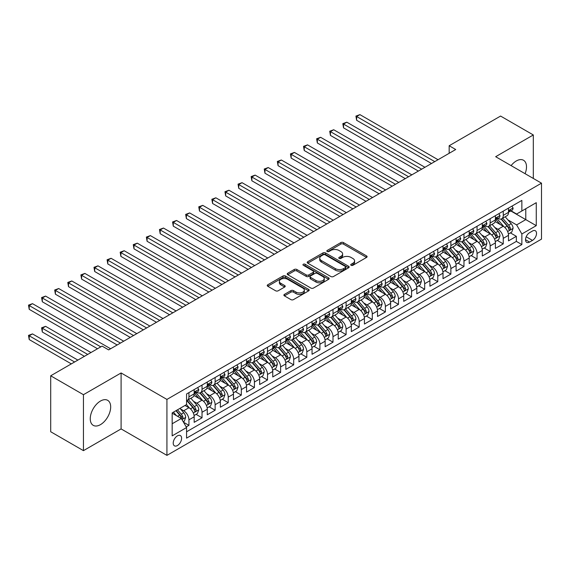 <?xml version="1.0" encoding="UTF-8"?>
<svg xmlns="http://www.w3.org/2000/svg" width="570" height="570" viewBox="0 0 570 570"><rect width="100%" height="100%" fill="white"/><g stroke="black" fill="none" stroke-linecap="round" stroke-linejoin="round"><path stroke-width="0.85" d="M351.113 265.307A1.275 0.734 0 0 0 352.908 265.307L366.567 257.419A1.817 1.047 0 0 0 367.101 256.678A1.817 1.047 0 0 0 366.567 255.937L343.432 242.578A1.817 1.047 0 0 0 340.86 242.578L327.201 250.458A1.275 0.734 0 0 0 326.824 250.978A1.275 0.734 0 0 0 327.201 251.498A1.275 0.734 0 0 0 328.997 251.498L330.764 250.479A5.821 3.356 0 0 1 338.993 250.479L340.924 251.591A5.821 3.356 0 0 1 342.627 253.971A5.821 3.356 0 0 1 340.924 256.343L339.157 257.362A1.275 0.734 0 0 0 338.78 257.882A1.275 0.734 0 0 0 339.157 258.402A1.275 0.734 0 0 0 340.953 258.402L342.72 257.384A5.821 3.356 0 0 1 350.949 257.384L352.88 258.495A5.821 3.356 0 0 1 354.583 260.868A5.821 3.356 0 0 1 352.88 263.247L351.113 264.266A1.275 0.734 0 0 0 350.735 264.786A1.275 0.734 0 0 0 351.113 265.307L351.113 264.266M100.47 424.636A14.45 8.343 120 0 0 109.903 411.911A14.45 8.343 120 0 0 107.687 400.332A14.45 8.343 120 0 0 100.47 401.045A14.45 8.343 120 0 0 91.029 413.777A14.45 8.343 120 0 0 93.245 425.355A14.45 8.343 120 0 0 100.47 424.636M525.084 173.693A14.45 8.343 120 0 0 523.509 160.263A14.45 8.343 120 0 0 516.292 160.975A14.45 8.343 120 0 0 511.098 165.614M177.412 445.548A5.928 3.42 120 0 0 181.281 440.325A5.928 3.42 120 0 0 180.376 435.573A5.928 3.42 120 0 0 177.412 435.865A5.928 3.42 120 0 0 173.537 441.087A5.928 3.42 120 0 0 174.448 445.84A5.928 3.42 120 0 0 177.412 445.548M284.423 294.384A1.817 1.047 0 0 0 283.889 295.125A1.817 1.047 0 0 0 284.423 295.866L290.914 299.613A1.817 1.047 0 0 0 293.486 299.613L308.655 290.857A1.817 1.047 0 0 0 309.189 290.116A1.817 1.047 0 0 0 308.655 289.368L285.513 276.008A1.817 1.047 0 0 0 282.948 276.008L267.772 284.772A1.817 1.047 0 0 0 267.245 285.513A1.817 1.047 0 0 0 267.772 286.254L275.616 290.778A1.817 1.047 0 0 0 278.189 290.778L284.679 287.031A1.817 1.047 0 0 0 285.214 286.29A1.817 1.047 0 0 0 284.679 285.549L280.789 283.304A4.866 2.807 0 0 1 279.364 281.316A4.866 2.807 0 0 1 282.371 278.723A4.866 2.807 0 0 1 287.672 279.336L302.905 288.128A4.866 2.807 0 0 1 304.33 290.116A4.866 2.807 0 0 1 301.323 292.709A4.866 2.807 0 0 1 296.022 292.096L293.486 290.636A1.817 1.047 0 0 0 290.914 290.636L284.423 294.384L284.423 295.866L290.914 292.146L290.914 290.636M121.097 372.958L83.441 394.697L50.701 375.794L50.701 431.747L83.441 450.649L121.097 428.911L166.932 455.373L166.932 399.42L121.097 372.958L121.097 428.911M533.313 178.439L533.313 134.962L495.665 156.7L541.5 183.169L166.932 399.42M533.313 134.962L500.574 116.059L449.167 145.742L449.167 153.302M50.701 375.794L102.101 346.111L108.649 349.894L455.715 149.518L449.167 145.742M330.892 276.528A1.817 1.047 0 0 0 333.464 276.528L348.633 267.772A1.817 1.047 0 0 0 349.168 267.031A1.817 1.047 0 0 0 348.633 266.29L325.498 252.93A1.817 1.047 0 0 0 322.926 252.93L307.757 261.687A1.817 1.047 0 0 0 307.223 262.428A1.817 1.047 0 0 0 307.757 263.169L330.892 276.528M303.831 265.577A1.275 0.734 0 0 1 305.121 265.762L305.121 264.245L328.648 277.832A1.817 1.047 0 0 1 329.175 278.573A1.817 1.047 0 0 1 328.648 279.314L313.479 288.071A1.817 1.047 0 0 1 310.906 288.071L287.764 274.712L287.764 273.23A1.817 1.047 0 0 0 287.23 273.971A1.817 1.047 0 0 0 287.764 274.712M287.764 273.23L294.255 269.482A1.817 1.047 0 0 1 296.828 269.482L306.211 274.897A1.817 1.047 0 0 0 308.783 274.897L313.087 272.41A1.817 1.047 0 0 0 313.621 271.669A1.817 1.047 0 0 0 313.087 270.928L303.318 265.285A1.275 0.734 0 0 1 302.948 264.765A1.275 0.734 0 0 1 303.732 264.088A1.275 0.734 0 0 1 305.121 264.245M186.219 426.93L188.934 425.355L183.497 422.22M180.405 408.868L183.697 410.763A7.41 4.275 60 0 1 188.934 419.841L194.171 416.812L194.171 422.334L202.029 417.796L196.073 414.354M193.508 401.301L196.792 403.204A7.41 4.275 60 0 1 202.029 412.274L207.273 409.253L207.273 414.775L215.132 410.236L209.169 406.795M206.604 393.742L209.888 395.644A7.41 4.275 60 0 1 215.132 404.714L220.369 401.693L220.369 407.208L228.228 402.676L222.264 399.235M219.699 386.182L222.984 388.077A7.41 4.275 60 0 1 228.228 397.155L233.465 394.126L233.465 399.648L241.324 395.11L235.36 391.668M232.795 378.623L236.087 380.518A7.41 4.275 60 0 1 241.324 389.595L246.561 386.567L246.561 392.089L254.419 387.55L248.463 384.109M245.891 371.056L249.183 372.958A7.41 4.275 60 0 1 254.419 382.028L259.656 379.007L259.656 384.529L267.515 379.991L261.559 376.549M258.987 363.496L262.278 365.399A7.41 4.275 60 0 1 267.515 374.469L272.752 371.448L272.752 376.962L280.611 372.431L274.655 368.99M272.082 355.937L275.374 357.832A7.41 4.275 60 0 1 280.611 366.909L285.848 363.881L285.848 369.403L293.707 364.864L287.75 361.43M285.185 348.377L288.47 350.272A7.41 4.275 60 0 1 293.707 359.349L298.951 356.321L298.951 361.843L306.81 357.305L300.846 353.863M298.281 340.81L301.566 342.713A7.41 4.275 60 0 1 306.81 351.783L312.046 348.762L312.046 354.284L319.905 349.745L313.942 346.304M311.377 333.251L314.661 335.153A7.41 4.275 60 0 1 319.905 344.223L325.142 341.202L325.142 346.717L333.001 342.185L327.038 338.744M324.472 325.691L327.764 327.586A7.41 4.275 60 0 1 333.001 336.663L338.238 333.635L338.238 339.157L346.097 334.618L340.14 331.184M337.568 318.131L340.86 320.027A7.41 4.275 60 0 1 346.097 329.104L351.334 326.076L351.334 331.597L359.193 327.059L353.236 323.618M350.664 310.572L353.956 312.467A7.41 4.275 60 0 1 359.193 321.537L364.43 318.516L364.43 324.038L372.288 319.499L366.332 316.058M363.76 303.005L367.051 304.907A7.41 4.275 60 0 1 372.288 313.977L377.525 310.956L377.525 316.471L385.384 311.94L379.428 308.498M376.863 295.445L380.147 297.341A7.41 4.275 60 0 1 385.384 306.418L390.628 303.39L390.628 308.911L398.48 304.373L392.523 300.939M389.958 287.886L393.243 289.781A7.41 4.275 60 0 1 398.48 298.858L403.724 295.83L403.724 301.352L411.583 296.813L405.619 293.372M403.054 280.326L406.339 282.221A7.41 4.275 60 0 1 411.583 291.291L416.82 288.27L416.82 293.792L424.678 289.254L418.715 285.812M416.15 272.759L419.442 274.662A7.41 4.275 60 0 1 424.678 283.732L429.915 280.711L429.915 286.226L437.774 281.694L431.818 278.253M429.246 265.2L432.537 267.102A7.41 4.275 60 0 1 437.774 276.172L443.011 273.151L443.011 278.666L450.87 274.127L444.914 270.693M442.341 257.64L445.633 259.535A7.41 4.275 60 0 1 450.87 268.613L456.107 265.584L456.107 271.106L463.966 266.568L458.009 263.126M455.437 250.08L458.729 251.976A7.41 4.275 60 0 1 463.966 261.053L469.203 258.025L469.203 263.547L477.061 259.008L471.105 255.567M468.54 242.514L471.825 244.416A7.41 4.275 60 0 1 477.061 253.486L482.305 250.465L482.305 255.987L490.157 251.448L484.201 248.007M481.636 234.954L484.92 236.856A7.41 4.275 60 0 1 490.157 245.927L495.401 242.906L495.401 248.42L503.26 243.889L503.26 238.367A7.41 4.275 -120 0 0 498.016 229.29L494.732 227.394M497.297 240.447L503.26 243.889M194.171 416.812A7.41 4.275 -120 0 0 188.934 407.742L185.008 405.47M207.273 409.253A7.41 4.275 -120 0 0 202.029 400.176L193.935 395.502M220.369 401.693A7.41 4.275 -120 0 0 215.132 392.616L207.031 387.942M233.465 394.126A7.41 4.275 -120 0 0 228.228 385.056L220.127 380.382M246.561 386.567A7.41 4.275 -120 0 0 241.324 377.497L233.223 372.816M259.656 379.007A7.41 4.275 -120 0 0 254.419 369.93L246.318 365.256M272.752 371.448A7.41 4.275 -120 0 0 267.515 362.37L259.414 357.696M285.848 363.881A7.41 4.275 -120 0 0 280.611 354.811L272.51 350.137M298.951 356.321A7.41 4.275 -120 0 0 293.707 347.251L285.613 342.57M312.046 348.762A7.41 4.275 -120 0 0 306.81 339.684L298.709 335.01M325.142 341.202A7.41 4.275 -120 0 0 319.905 332.125L311.804 327.451M338.238 333.635A7.41 4.275 -120 0 0 333.001 324.565L324.9 319.891M351.334 326.076A7.41 4.275 -120 0 0 346.097 317.006L337.996 312.324M364.43 318.516A7.41 4.275 -120 0 0 359.193 309.439L351.091 304.765M377.525 310.956A7.41 4.275 -120 0 0 372.288 301.879L364.187 297.205M390.628 303.39A7.41 4.275 -120 0 0 385.384 294.32L377.29 289.645M403.724 295.83A7.41 4.275 -120 0 0 398.48 286.76L390.386 282.079M416.82 288.27A7.41 4.275 -120 0 0 411.583 279.193L403.482 274.519M429.915 280.711A7.41 4.275 -120 0 0 424.678 271.634L416.577 266.959M443.011 273.151A7.41 4.275 -120 0 0 437.774 264.074L429.673 259.4M456.107 265.584A7.41 4.275 -120 0 0 450.87 256.514L442.769 251.833M469.203 258.025A7.41 4.275 -120 0 0 463.966 248.955L455.865 244.273M482.305 250.465A7.41 4.275 -120 0 0 477.061 241.388L468.968 236.714M495.401 242.906A7.41 4.275 -120 0 0 490.157 233.828L482.063 229.154M532.466 231.028L529.58 232.695A5.743 3.313 120 0 0 525.832 237.754A5.743 3.313 120 0 0 526.709 242.357A5.743 3.313 120 0 0 529.58 242.072L532.466 240.405A5.743 3.313 120 0 0 536.213 235.346A5.743 3.313 120 0 0 535.337 230.743A5.743 3.313 120 0 0 532.466 231.028M166.932 455.373L541.5 239.122L541.5 183.169M172.168 423.767L181.338 418.48L186.575 427.55L186.575 438.138L521.856 244.566L521.856 233.978L516.62 224.908L507.827 219.835M186.575 427.55L172.168 435.865L172.168 412.88L186.575 404.565L186.575 393.977L521.856 200.405L521.856 210.993L536.263 202.678L536.263 225.663L521.856 233.978M196.721 392.274L196.792 392.317A7.41 4.275 60 0 0 200.498 392.68L205.734 389.659A7.41 4.275 -120 0 0 207.273 386.268L207.273 382.028M209.824 384.714L209.888 384.75A7.41 4.275 60 0 0 213.593 385.12L218.83 382.092A7.41 4.275 -120 0 0 220.369 378.701L220.369 374.469M222.92 377.155L222.984 377.19A7.41 4.275 60 0 0 226.689 377.561L231.933 374.533A7.41 4.275 -120 0 0 233.465 371.141L233.465 366.909M236.016 369.588L236.087 369.631A7.41 4.275 60 0 0 239.785 369.994L245.029 366.973A7.41 4.275 -120 0 0 246.561 363.582L246.561 359.349M249.111 362.028L249.183 362.071A7.41 4.275 60 0 0 252.888 362.435L258.125 359.413A7.41 4.275 -120 0 0 259.656 356.022L259.656 351.783M262.207 354.469L262.278 354.504A7.41 4.275 60 0 0 265.983 354.875L271.22 351.847A7.41 4.275 -120 0 0 272.752 348.455L272.752 344.223M275.303 346.909L275.374 346.945A7.41 4.275 60 0 0 279.079 347.315L284.316 344.287A7.41 4.275 -120 0 0 285.848 340.896L285.848 336.663M288.399 339.342L288.47 339.385A7.41 4.275 60 0 0 292.175 339.748L297.412 336.728A7.41 4.275 -120 0 0 298.951 333.336L298.951 329.104M301.502 331.783L301.566 331.826A7.41 4.275 60 0 0 305.271 332.189L310.507 329.168A7.41 4.275 -120 0 0 312.046 325.776L312.046 321.537M314.597 324.223L314.661 324.259A7.41 4.275 60 0 0 318.366 324.629L323.61 321.601A7.41 4.275 -120 0 0 325.142 318.21L325.142 313.977M327.693 316.663L327.764 316.699A7.41 4.275 60 0 0 331.462 317.07L336.706 314.041A7.41 4.275 -120 0 0 338.238 310.65L338.238 306.418M340.789 309.097L340.86 309.139A7.41 4.275 60 0 0 344.565 309.503L349.802 306.482A7.41 4.275 -120 0 0 351.334 303.09L351.334 298.858M353.885 301.537L353.956 301.58A7.41 4.275 60 0 0 357.661 301.943L362.898 298.922A7.41 4.275 -120 0 0 364.43 295.531L364.43 291.291M366.98 293.978L367.051 294.02A7.41 4.275 60 0 0 370.757 294.384L375.993 291.363A7.41 4.275 -120 0 0 377.525 287.971L377.525 283.732M380.076 286.418L380.147 286.454A7.41 4.275 60 0 0 383.852 286.824L389.089 283.796A7.41 4.275 -120 0 0 390.628 280.404L390.628 276.172M393.179 278.851L393.243 278.894A7.41 4.275 60 0 0 396.948 279.264L402.185 276.236A7.41 4.275 -120 0 0 403.724 272.845L403.724 268.613M406.275 271.291L406.339 271.334A7.41 4.275 60 0 0 410.044 271.698L415.288 268.677A7.41 4.275 -120 0 0 416.82 265.285L416.82 261.046M419.37 263.732L419.442 263.775A7.41 4.275 60 0 0 423.139 264.138L428.384 261.117A7.41 4.275 -120 0 0 429.915 257.726L429.915 253.486M432.466 256.172L432.537 256.208A7.41 4.275 60 0 0 436.242 256.578L441.479 253.55A7.41 4.275 -120 0 0 443.011 250.159L443.011 245.927M445.562 248.613L445.633 248.648A7.41 4.275 60 0 0 449.338 249.019L454.575 245.991A7.41 4.275 -120 0 0 456.107 242.599L456.107 238.367M458.658 241.046L458.729 241.089A7.41 4.275 60 0 0 462.434 241.452L467.671 238.431A7.41 4.275 -120 0 0 469.203 235.04L469.203 230.8M471.753 233.486L471.825 233.529A7.41 4.275 60 0 0 475.53 233.892L480.767 230.871A7.41 4.275 -120 0 0 482.305 227.48L482.305 223.24M484.856 225.927L484.92 225.962A7.41 4.275 60 0 0 488.625 226.333L493.862 223.305A7.41 4.275 -120 0 0 495.401 219.913L495.401 215.681M186.575 431.782L516.356 241.388L516.356 236.322L508.497 240.861L508.497 235.339A7.41 4.275 -120 0 0 503.26 226.269L495.159 221.595M497.952 218.367L498.016 218.403A7.41 4.275 -120 0 0 501.721 218.773A7.41 4.275 -120 0 0 503.26 215.382L503.26 211.142M501.721 218.773L506.965 215.745A7.41 4.275 -120 0 0 508.497 212.354L508.497 208.121M188.934 392.616L188.934 396.848A7.41 4.275 60 0 1 187.402 400.24A7.41 4.275 60 0 1 186.575 400.539M187.402 400.24L192.639 397.219A7.41 4.275 -120 0 0 194.171 393.827L194.171 389.595M202.029 385.056L202.029 389.289A7.41 4.275 60 0 1 200.498 392.68M215.132 377.497L215.132 381.729A7.41 4.275 60 0 1 213.593 385.12M228.228 369.93L228.228 374.169A7.41 4.275 60 0 1 226.689 377.561M241.324 362.37L241.324 366.603A7.41 4.275 60 0 1 239.785 369.994M254.419 354.811L254.419 359.043A7.41 4.275 60 0 1 252.888 362.435M267.515 347.251L267.515 351.483A7.41 4.275 60 0 1 265.983 354.875M280.611 339.684L280.611 343.924A7.41 4.275 60 0 1 279.079 347.315M293.707 332.125L293.707 336.357A7.41 4.275 60 0 1 292.175 339.748M306.81 324.565L306.81 328.797A7.41 4.275 60 0 1 305.271 332.189M319.905 317.006L319.905 321.238A7.41 4.275 60 0 1 318.366 324.629M333.001 309.439L333.001 313.678A7.41 4.275 60 0 1 331.462 317.07M346.097 301.879L346.097 306.111A7.41 4.275 60 0 1 344.565 309.503M359.193 294.32L359.193 298.552A7.41 4.275 60 0 1 357.661 301.943M372.288 286.76L372.288 290.992A7.41 4.275 60 0 1 370.757 294.384M385.384 279.193L385.384 283.433A7.41 4.275 60 0 1 383.852 286.824M398.48 271.634L398.48 275.873A7.41 4.275 60 0 1 396.948 279.264M411.583 264.074L411.583 268.306A7.41 4.275 60 0 1 410.044 271.698M424.678 256.514L424.678 260.746A7.41 4.275 60 0 1 423.139 264.138M437.774 248.947L437.774 253.187A7.41 4.275 60 0 1 436.242 256.578M450.87 241.388L450.87 245.627A7.41 4.275 60 0 1 449.338 249.019M463.966 233.828L463.966 238.061A7.41 4.275 60 0 1 462.434 241.452M477.061 226.269L477.061 230.501A7.41 4.275 60 0 1 475.53 233.892M490.157 218.709L490.157 222.941A7.41 4.275 60 0 1 488.625 226.333M490.157 245.927L490.157 251.448M477.061 253.486L477.061 259.008M463.966 261.053L463.966 266.568M450.87 268.613L450.87 274.127M437.774 276.172L437.774 281.694M424.678 283.732L424.678 289.254M411.583 291.291L411.583 296.813M398.48 298.858L398.48 304.373M385.384 306.418L385.384 311.94M372.288 313.977L372.288 319.499M359.193 321.537L359.193 327.059M346.097 329.104L346.097 334.618M333.001 336.663L333.001 342.185M319.905 344.223L319.905 349.745M306.81 351.783L306.81 357.305M293.707 359.349L293.707 364.864M280.611 366.909L280.611 372.431M267.515 374.469L267.515 379.991M254.419 382.028L254.419 387.55M241.324 389.595L241.324 395.11M228.228 397.155L228.228 402.676M215.132 404.714L215.132 410.236M202.029 412.274L202.029 417.796M188.934 419.841L188.934 425.355M181.338 418.48L172.168 413.186M516.62 224.908L525.782 219.614L525.782 208.727L536.263 202.678M510.784 210.957L536.263 225.663M511.048 210.8L516.62 214.021L521.856 210.993M83.441 394.697L83.441 450.649M510.392 232.881L516.356 236.322M516.356 241.388L521.856 244.566M351.619 265.485L352.88 264.758A5.821 3.356 0 0 0 354.583 262.385L354.583 260.868M342.627 253.971L342.627 255.481A5.821 3.356 0 0 1 340.924 257.854L339.663 258.581M366.546 257.433L343.432 244.088A1.817 1.047 0 0 0 340.86 244.088L327.707 251.684M348.612 267.786L325.498 254.441A1.817 1.047 0 0 0 322.926 254.441L307.779 263.183M345.42 267.551A1.275 0.734 0 0 0 345.798 267.031A1.275 0.734 0 0 0 345.42 266.511L325.107 254.783A1.275 0.734 0 0 0 323.311 254.783L321.444 255.859A5.821 3.356 0 0 0 319.742 258.238A5.821 3.356 0 0 0 321.444 260.611L335.331 268.627A5.821 3.356 0 0 0 343.56 268.627L345.42 267.551L345.42 269.061A1.275 0.734 0 0 0 345.798 268.541L345.798 267.031M319.742 258.238L319.742 259.749A5.821 3.356 0 0 0 321.444 262.122L321.444 260.611M345.42 269.061L343.56 270.137A5.821 3.356 0 0 1 335.331 270.137L321.444 262.122M287.786 274.726L294.255 270.992L294.255 269.482M313.621 271.669L313.621 273.18A1.817 1.047 0 0 1 313.087 273.921L308.783 276.407A1.817 1.047 0 0 1 306.211 276.407L296.828 270.992A1.817 1.047 0 0 0 294.255 270.992M305.121 265.762L328.619 279.329M315.951 280.518A4.866 2.807 0 0 0 321.252 281.131A4.866 2.807 0 0 0 324.252 278.538A4.866 2.807 0 0 0 322.827 276.55L317.462 273.45A1.817 1.047 0 0 0 314.889 273.45L310.586 275.937A1.817 1.047 0 0 0 310.052 276.678A1.817 1.047 0 0 0 310.586 277.419L315.951 280.518L315.951 282.036A4.866 2.807 0 0 0 321.252 282.642A4.866 2.807 0 0 0 324.252 280.048L324.252 278.538M310.052 276.678L310.052 278.189A1.817 1.047 0 0 0 310.586 278.937L310.586 277.419M315.951 282.036L310.586 278.937M304.33 290.116L304.33 291.626A4.866 2.807 0 0 1 301.323 294.22A4.866 2.807 0 0 1 296.022 293.614L293.486 292.146A1.817 1.047 0 0 0 290.914 292.146M279.364 281.316L279.364 282.834A4.866 2.807 0 0 0 280.789 284.815L280.789 283.304M284.658 287.045L280.789 284.815M308.634 290.871L285.513 277.526A1.817 1.047 0 0 0 282.948 277.526L267.8 286.268M508.383 234.042L511.767 232.09L513.078 228.306A4.909 2.836 -120 0 0 511.169 223.696L505.184 216.771M503.987 226.746L497.147 218.83M500.097 224.438L496.121 219.842A11.763 6.79 -120 0 0 495.757 219.436M356.642 150.544L405.291 178.631L330.443 135.418L330.443 131.634L333.721 129.746L411.839 174.847M501.059 219.037L507.108 226.041A4.909 2.836 60 0 1 508.86 229.425C509.594 230.415 510.122 230.109 510.428 228.52A4.909 2.836 -120 0 0 508.682 225.136L502.697 218.21M501.415 218.923L507.913 226.454A2.501 1.446 60 0 1 508.547 227.43L510.428 228.52M508.86 229.425L509.217 230.009M511.967 206.119L513.078 208.043A4.909 2.836 60 0 1 512.067 210.216L509.573 211.655A4.909 2.836 -120 0 0 510.428 210.522L510.328 210.088M434.76 161.616L356.642 116.515L359.912 114.627L438.038 159.728M508.661 211.883L508.682 211.883A4.909 2.836 -120 0 0 509.573 211.655M509.794 210.159L510.428 210.522C510.122 209.781 509.594 210.088 508.86 211.427A4.909 2.836 60 0 1 508.497 212.126M431.49 163.505L356.642 120.291L356.642 116.515L355.922 116.095L359.912 114.627M356.642 120.291L355.922 116.095M495.287 241.602L498.672 239.649L499.983 235.873A4.909 2.836 -120 0 0 498.073 231.263L492.088 224.331M490.891 234.306L484.051 226.39M486.994 232.004L483.025 227.409A11.763 6.79 -120 0 0 482.662 226.995M343.539 158.104L392.196 186.191L317.347 142.977L317.347 139.201L320.625 137.306L398.743 182.414M487.956 226.596L494.012 233.607A4.909 2.836 60 0 1 495.765 236.985C496.499 237.975 497.026 237.669 497.332 236.08A4.909 2.836 -120 0 0 495.587 232.695L489.601 225.77M488.312 226.482L494.817 234.013A2.501 1.446 60 0 1 495.451 234.99L497.332 236.08M495.765 236.985L496.121 237.569M482.192 249.168L485.576 247.209L486.887 243.433A4.909 2.836 -120 0 0 484.977 238.823L478.992 231.897M477.788 241.872L470.955 233.949M473.898 239.564L469.929 234.968A11.763 6.79 -120 0 0 469.566 234.555M330.443 165.663L379.1 193.75L304.252 150.537L304.252 146.761L307.529 144.873L385.648 189.974M474.86 234.156L480.916 241.167A4.909 2.836 60 0 1 482.662 244.551C483.403 245.535 483.923 245.235 484.236 243.639A4.909 2.836 -120 0 0 482.484 240.262L476.506 233.33M475.216 234.042L481.721 241.573A2.501 1.446 60 0 1 482.348 242.549L484.236 243.639M482.662 244.551L483.025 245.129M469.096 256.728L472.48 254.776L473.791 250.992A4.909 2.836 -120 0 0 471.875 246.383L465.897 239.457M464.693 249.432L457.853 241.509M460.802 247.123L456.834 242.528A11.763 6.79 -120 0 0 456.47 242.122M317.347 173.223L366.004 201.317L291.156 158.104L291.156 154.32L294.426 152.432L372.552 197.534M461.764 241.723L467.82 248.727A4.909 2.836 60 0 1 469.566 252.111C470.307 253.094 470.827 252.795 471.141 251.199A4.909 2.836 -120 0 0 469.388 247.822L463.403 240.889M462.12 241.609L468.626 249.133A2.501 1.446 60 0 1 469.253 250.116L471.141 251.199M469.566 252.111L469.922 252.688M456 264.288L459.384 262.335L460.695 258.552A4.909 2.836 -120 0 0 458.779 253.942L452.794 247.017M451.597 256.992L444.757 249.076M447.707 254.683L443.738 250.088A11.763 6.79 -120 0 0 443.375 249.681M304.252 180.783L352.908 208.877L278.06 165.663L278.06 161.88L281.331 159.992L359.456 205.093M448.668 249.282L454.725 256.286A4.909 2.836 60 0 1 456.47 259.671C457.211 260.661 457.731 260.355 458.045 258.766A4.909 2.836 -120 0 0 456.292 255.381L450.307 248.456M449.025 249.168L455.53 256.7A2.501 1.446 60 0 1 456.157 257.676L458.045 258.766M456.47 259.671L456.827 260.255M498.871 213.679L499.983 215.603A4.909 2.836 60 0 1 498.964 217.776L496.477 219.215A4.909 2.836 -120 0 0 497.332 218.082L497.232 217.647M421.665 169.176L343.539 124.075L346.817 122.187L424.942 167.288M495.565 219.443L495.587 219.443A4.909 2.836 -120 0 0 496.477 219.215M496.698 217.719L497.332 218.082C497.026 217.341 496.499 217.647 495.765 218.987A4.909 2.836 60 0 1 495.401 219.692M418.387 171.071L343.539 127.858L343.539 124.075L342.819 123.662L346.817 122.187M343.539 127.858L342.819 123.662M485.775 221.238L486.887 223.169A4.909 2.836 60 0 1 485.868 225.335L483.381 226.774A4.909 2.836 -120 0 0 484.236 225.642L484.13 225.207M408.569 176.743L329.724 131.221L333.721 129.746M482.469 227.003L482.484 227.003A4.909 2.836 -120 0 0 483.381 226.774M483.602 225.278L484.236 225.642C483.93 224.908 483.403 225.207 482.662 226.554A4.909 2.836 60 0 1 482.305 227.252M330.443 135.418L329.724 131.221M472.68 228.798L473.791 230.729A4.909 2.836 60 0 1 472.772 232.902L470.286 234.334A4.909 2.836 -120 0 0 471.141 233.208L471.034 232.774M395.473 184.302L316.628 138.781L320.625 137.306M469.367 234.569L469.388 234.569A4.909 2.836 -120 0 0 470.286 234.334M470.507 232.838L471.141 233.208C470.834 232.467 470.307 232.767 469.566 234.113A4.909 2.836 60 0 1 469.203 234.811M317.347 142.977L316.628 138.781M459.577 236.365L460.695 238.288A4.909 2.836 60 0 1 459.676 240.462L457.19 241.901A4.909 2.836 -120 0 0 458.045 240.768L457.938 240.333M382.377 191.862L303.532 146.34L307.529 144.873M456.271 242.129L456.292 242.129A4.909 2.836 -120 0 0 457.19 241.901M457.411 240.405L458.045 240.768C457.731 240.027 457.211 240.333 456.47 241.673A4.909 2.836 60 0 1 456.107 242.371M304.252 150.537L303.532 146.34M442.904 271.847L446.289 269.895L447.593 266.119A4.909 2.836 -120 0 0 445.683 261.509L439.698 254.576M438.501 264.551L431.661 256.635M434.611 262.25L430.642 257.654A11.763 6.79 -120 0 0 430.279 257.241M291.156 188.349L339.813 216.436L264.964 173.223L264.964 169.447L268.235 167.552L346.361 212.66M435.573 256.842L441.622 263.853A4.909 2.836 60 0 1 443.375 267.23C444.116 268.221 444.636 267.914 444.949 266.325A4.909 2.836 -120 0 0 443.196 262.941L437.211 256.016M435.929 256.728L442.434 264.259A2.501 1.446 60 0 1 443.061 265.235L444.949 266.325M443.375 267.23L443.731 267.815M446.481 243.924L447.593 245.848A4.909 2.836 60 0 1 446.581 248.021L444.094 249.461A4.909 2.836 -120 0 0 444.949 248.328L444.842 247.893M369.274 199.422L290.436 153.907L294.426 152.432M443.175 249.689L443.196 249.689A4.909 2.836 -120 0 0 444.094 249.461M444.315 247.964L444.949 248.328C444.636 247.587 444.116 247.893 443.375 249.233A4.909 2.836 60 0 1 443.011 249.931M291.156 158.104L290.436 153.907M429.809 279.414L433.193 277.455L434.497 273.678A4.909 2.836 -120 0 0 432.587 269.068L426.602 262.143M425.405 272.111L418.565 264.195M421.515 269.81L417.546 265.214A11.763 6.79 -120 0 0 417.176 264.801M278.06 195.909L326.71 223.996L251.869 180.783L251.869 177.006L255.139 175.111L333.265 220.219M422.477 264.402L428.526 271.413A4.909 2.836 60 0 1 430.279 274.79C431.013 275.78 431.54 275.481 431.846 273.885A4.909 2.836 -120 0 0 430.101 270.508L424.116 263.575M422.833 264.288L429.331 271.819A2.501 1.446 60 0 1 429.965 272.795L431.846 273.885M430.279 274.79L430.635 275.374M433.385 251.484L434.497 253.415A4.909 2.836 60 0 1 433.485 255.581L430.991 257.02A4.909 2.836 -120 0 0 431.846 255.887L431.747 255.453M356.179 206.988L277.341 161.467L281.331 159.992M430.079 257.248L430.101 257.248A4.909 2.836 -120 0 0 430.991 257.02M431.212 255.524L431.846 255.887C431.54 255.153 431.02 255.453 430.279 256.799A4.909 2.836 60 0 1 429.915 257.498M278.06 165.663L277.341 161.467M416.706 286.974L420.09 285.021L421.401 281.238A4.909 2.836 -120 0 0 419.492 276.628L413.507 269.703M412.309 279.678L405.47 271.755M408.419 277.369L404.444 272.774A11.763 6.79 -120 0 0 404.08 272.367M264.964 203.469L313.614 231.562L238.766 188.349L238.766 184.566L242.043 182.678L320.162 227.779M409.381 271.968L415.43 278.972A4.909 2.836 60 0 1 417.183 282.357C417.917 283.34 418.444 283.041 418.751 281.445A4.909 2.836 -120 0 0 417.005 278.067L411.02 271.135M409.737 271.854L416.235 279.378A2.501 1.446 60 0 1 416.87 280.362L418.751 281.445M417.183 282.357L417.539 282.934M420.29 259.044L421.401 260.974A4.909 2.836 60 0 1 420.389 263.148L417.896 264.58A4.909 2.836 -120 0 0 418.751 263.454L418.651 263.012M343.083 214.548L264.245 169.026L268.235 167.552M416.983 264.815L417.005 264.815A4.909 2.836 -120 0 0 417.896 264.58M418.116 263.084L418.751 263.454C418.444 262.713 417.917 263.012 417.183 264.359A4.909 2.836 60 0 1 416.82 265.057M264.964 173.223L264.245 169.026M403.61 294.533L406.994 292.581L408.305 288.798A4.909 2.836 -120 0 0 406.396 284.188L400.411 277.262M399.214 287.237L392.374 279.321M395.316 284.929L391.348 280.333A11.763 6.79 -120 0 0 390.984 279.927M251.869 211.028L300.518 239.122L225.67 195.909L225.67 192.126L228.948 190.238L307.066 235.339M396.278 279.528L402.334 286.532A4.909 2.836 60 0 1 404.087 289.916C404.821 290.899 405.348 290.6 405.655 289.011A4.909 2.836 -120 0 0 403.909 285.627L397.924 278.702M396.635 279.414L403.14 286.945A2.501 1.446 60 0 1 403.774 287.921L405.655 289.011M404.087 289.916L404.444 290.501M407.194 266.603L408.305 268.534A4.909 2.836 60 0 1 407.286 270.707L404.8 272.139A4.909 2.836 -120 0 0 405.655 271.014L405.555 270.579M329.987 222.108L251.142 176.586L255.139 175.111M403.888 272.375L403.909 272.375A4.909 2.836 -120 0 0 404.8 272.139M405.021 270.643L405.655 271.014C405.348 270.273 404.821 270.572 404.087 271.918A4.909 2.836 60 0 1 403.724 272.617M251.869 180.783L251.142 176.586M390.514 302.093L393.899 300.141L395.209 296.357A4.909 2.836 -120 0 0 393.3 291.755L387.315 284.822M386.118 294.797L379.278 286.881M382.221 292.495L378.252 287.9A11.763 6.79 -120 0 0 377.889 287.487M238.766 218.595L287.423 246.682L212.574 203.469L212.574 199.692L215.852 197.797L293.97 242.898M383.183 287.088L389.239 294.099A4.909 2.836 60 0 1 390.984 297.476C391.725 298.466 392.245 298.16 392.559 296.571A4.909 2.836 -120 0 0 390.806 293.187L384.828 286.261M383.539 286.974L390.044 294.505A2.501 1.446 60 0 1 390.671 295.481L392.559 296.571M390.984 297.476L391.348 298.06M394.098 274.17L395.209 276.094A4.909 2.836 60 0 1 394.191 278.267L391.704 279.706A4.909 2.836 -120 0 0 392.559 278.573L392.452 278.139M316.892 229.667L238.046 184.153L242.043 182.678M390.792 279.934L390.806 279.934A4.909 2.836 -120 0 0 391.704 279.706M391.925 278.21L392.559 278.573C392.253 277.832 391.725 278.139 390.984 279.478A4.909 2.836 60 0 1 390.628 280.176M238.766 188.349L238.046 184.153M377.418 309.66L380.803 307.7L382.114 303.924A4.909 2.836 -120 0 0 380.197 299.314L374.219 292.389M373.015 302.357L366.175 294.441M369.125 300.055L365.156 295.459A11.763 6.79 -120 0 0 364.793 295.046M225.67 226.155L274.327 254.241L199.479 211.028L199.479 207.252L202.749 205.357L280.875 250.465M370.087 294.647L376.143 301.658A4.909 2.836 60 0 1 377.889 305.036C378.63 306.026 379.15 305.727 379.463 304.131A4.909 2.836 -120 0 0 377.711 300.753L371.726 293.821M370.443 294.533L376.948 302.064A2.501 1.446 60 0 1 377.575 303.041L379.463 304.131M377.889 305.036L378.245 305.62M381.002 281.73L382.114 283.661A4.909 2.836 60 0 1 381.095 285.827L378.608 287.266A4.909 2.836 -120 0 0 379.463 286.133L379.356 285.698M303.796 237.234L224.951 191.712L228.948 190.238M377.689 287.494L377.711 287.494A4.909 2.836 -120 0 0 378.608 287.266M378.829 285.769L379.463 286.133C379.157 285.399 378.63 285.698 377.889 287.045A4.909 2.836 60 0 1 377.525 287.743M225.67 195.909L224.951 191.712M364.323 317.219L367.707 315.267L369.018 311.484A4.909 2.836 -120 0 0 367.101 306.874L361.116 299.948M359.919 309.923L353.079 302M356.029 307.615L352.06 303.019A11.763 6.79 -120 0 0 351.697 302.613M212.574 233.714L261.231 261.808L186.383 218.595L186.383 214.812L189.653 212.923L267.779 258.025M356.991 302.214L363.047 309.218A4.909 2.836 60 0 1 364.793 312.602C365.534 313.586 366.054 313.286 366.368 311.69A4.909 2.836 -120 0 0 364.615 308.313L358.63 301.38M357.347 302.1L363.852 309.624A2.501 1.446 60 0 1 364.479 310.607L366.368 311.69M364.793 312.602L365.149 313.179M367.899 289.289L369.018 291.22A4.909 2.836 60 0 1 367.999 293.393L365.512 294.825A4.909 2.836 -120 0 0 366.368 293.7L366.261 293.258M290.7 244.794L211.855 199.272L215.852 197.797M364.593 295.053L364.615 295.053A4.909 2.836 -120 0 0 365.512 294.825M365.733 293.329L366.368 293.7C366.054 292.959 365.534 293.258 364.793 294.605A4.909 2.836 60 0 1 364.43 295.303M212.574 203.469L211.855 199.272M351.227 324.779L354.611 322.827L355.915 319.043A4.909 2.836 -120 0 0 354.006 314.433L348.021 307.508M346.824 317.483L339.984 309.567M342.933 315.174L338.965 310.579A11.763 6.79 -120 0 0 338.601 310.173M199.479 241.274L248.135 269.368L173.287 226.155L173.287 222.371L176.558 220.483L254.683 265.584M343.895 309.774L349.944 316.778A4.909 2.836 60 0 1 351.697 320.162C352.438 321.145 352.958 320.846 353.272 319.257A4.909 2.836 -120 0 0 351.519 315.873L345.534 308.947M344.252 309.66L350.757 317.191A2.501 1.446 60 0 1 351.384 318.167L353.272 319.257M351.697 320.162L352.053 320.746M354.804 296.849L355.915 298.78A4.909 2.836 60 0 1 354.903 300.953L352.417 302.385A4.909 2.836 -120 0 0 353.272 301.259L353.165 300.825M277.597 252.353L198.759 206.832L202.749 205.357M351.498 302.62L351.519 302.62A4.909 2.836 -120 0 0 352.417 302.385M352.638 300.889L353.272 301.259C352.958 300.518 352.438 300.817 351.697 302.164A4.909 2.836 60 0 1 351.334 302.862M199.479 211.028L198.759 206.832M341.708 304.416L342.819 306.339A4.909 2.836 60 0 1 341.808 308.512L339.314 309.952A4.909 2.836 -120 0 0 340.169 308.819L340.069 308.384M264.501 259.913L185.663 214.398L189.653 212.923M338.402 310.18L338.423 310.18A4.909 2.836 -120 0 0 339.314 309.952M339.535 308.456L340.169 308.819C339.863 308.078 339.342 308.384 338.601 309.724A4.909 2.836 60 0 1 338.238 310.422M186.383 218.595L185.663 214.398M328.612 311.975L329.724 313.906A4.909 2.836 60 0 1 328.712 316.072L326.218 317.511A4.909 2.836 -120 0 0 327.073 316.379L326.973 315.944M251.406 267.48L172.567 221.958L176.558 220.483M325.306 317.739L325.328 317.739A4.909 2.836 -120 0 0 326.218 317.511M326.439 316.015L327.073 316.379C326.767 315.637 326.24 315.944 325.506 317.291A4.909 2.836 60 0 1 325.142 317.989M173.287 226.155L172.567 221.958M338.131 332.339L341.516 330.386L342.819 326.603A4.909 2.836 -120 0 0 340.91 322L334.925 315.067M333.728 325.043L326.888 317.127M329.838 322.741L325.869 318.145A11.763 6.79 -120 0 0 325.498 317.732M186.383 248.841L235.032 276.927L160.191 233.714L160.191 229.931L163.462 228.043L241.587 273.144M330.799 317.333L336.849 324.344A4.909 2.836 60 0 1 338.601 327.721C339.335 328.712 339.863 328.406 340.169 326.817A4.909 2.836 -120 0 0 338.423 323.432L332.438 316.507M331.156 317.219L337.654 324.75A2.501 1.446 60 0 1 338.288 325.727L340.169 326.817M338.601 327.721L338.958 328.306M325.028 339.905L328.413 337.946L329.724 334.17A4.909 2.836 -120 0 0 327.814 329.56L321.829 322.634M320.632 332.602L313.792 324.686M316.742 330.301L312.766 325.705A11.763 6.79 -120 0 0 312.403 325.292M173.287 256.4L221.937 284.487L147.089 241.274L147.089 237.498L150.366 235.602L228.485 280.711M317.704 324.893L323.753 331.904A4.909 2.836 60 0 1 325.506 335.281C326.24 336.272 326.767 335.965 327.073 334.376A4.909 2.836 -120 0 0 325.328 330.999L319.343 324.066M318.06 324.779L324.558 332.31A2.501 1.446 60 0 1 325.192 333.286L327.073 334.376M325.506 335.281L325.862 335.865M311.933 347.465L315.317 345.513L316.628 341.729A4.909 2.836 -120 0 0 314.718 337.119L308.733 330.194M307.536 340.169L300.696 332.246M303.639 337.86L299.67 333.265A11.763 6.79 -120 0 0 299.307 332.859M160.184 263.96L208.841 292.054L133.993 248.841L133.993 245.057L137.27 243.169L215.389 288.27M304.601 332.46L310.657 339.464A4.909 2.836 60 0 1 312.41 342.848C313.144 343.831 313.671 343.532 313.977 341.936A4.909 2.836 -120 0 0 312.232 338.559L306.247 331.626M304.957 332.346L311.462 339.87A2.501 1.446 60 0 1 312.096 340.853L313.977 341.936M312.41 342.848L312.766 343.425M315.516 319.535L316.628 321.466A4.909 2.836 60 0 1 315.609 323.639L313.122 325.071A4.909 2.836 -120 0 0 313.977 323.945L313.878 323.504M238.31 275.039L159.465 229.518L163.462 228.043M312.21 325.299L312.232 325.299A4.909 2.836 -120 0 0 313.122 325.071M313.343 323.575L313.977 323.945C313.671 323.204 313.144 323.504 312.41 324.85A4.909 2.836 60 0 1 312.046 325.548M160.191 233.714L159.465 229.518M298.837 355.024L302.221 353.072L303.532 349.289A4.909 2.836 -120 0 0 301.623 344.679L295.638 337.754M294.441 347.729L287.601 339.813M290.543 345.42L286.575 340.824A11.763 6.79 -120 0 0 286.211 340.418M147.089 271.519L195.745 299.613L120.897 256.4L120.897 252.617L124.175 250.729L202.293 295.83M291.505 340.019L297.561 347.023A4.909 2.836 60 0 1 299.307 350.408C300.048 351.391 300.568 351.091 300.882 349.503A4.909 2.836 -120 0 0 299.129 346.118L293.151 339.193M291.861 339.905L298.367 347.436A2.501 1.446 60 0 1 299.001 348.413L300.882 349.503M299.307 350.408L299.67 350.992M302.421 327.094L303.532 329.025A4.909 2.836 60 0 1 302.513 331.198L300.027 332.631A4.909 2.836 -120 0 0 300.882 331.505L300.775 331.07M225.214 282.599L146.369 237.077L150.366 235.602M299.115 332.866L299.129 332.866A4.909 2.836 -120 0 0 300.027 332.631M300.248 331.134L300.882 331.505C300.575 330.764 300.048 331.063 299.307 332.41A4.909 2.836 60 0 1 298.951 333.108M147.089 241.274L146.369 237.077M285.741 362.584L289.125 360.632L290.436 356.849A4.909 2.836 -120 0 0 288.52 352.246L282.542 345.313M281.338 355.288L274.505 347.372M277.447 352.987L273.479 348.391A11.763 6.79 -120 0 0 273.115 347.978M133.993 279.086L182.649 307.173L107.801 263.96L107.801 260.177L111.072 258.288L189.197 303.39M278.409 347.579L284.466 354.59A4.909 2.836 60 0 1 286.211 357.967C286.952 358.958 287.472 358.651 287.786 357.062A4.909 2.836 -120 0 0 286.033 353.678L280.048 346.752M278.766 347.465L285.271 354.996A2.501 1.446 60 0 1 285.898 355.972L287.786 357.062M286.211 357.967L286.567 358.551M289.325 334.661L290.436 336.585A4.909 2.836 60 0 1 289.418 338.758L286.931 340.197A4.909 2.836 -120 0 0 287.786 339.065L287.679 338.63M212.118 290.159L133.273 244.644L137.27 243.169M286.012 340.425L286.033 340.425A4.909 2.836 -120 0 0 286.931 340.197M287.152 338.701L287.786 339.065C287.48 338.323 286.952 338.63 286.211 339.969A4.909 2.836 60 0 1 285.848 340.668M133.993 248.841L133.273 244.644M272.645 370.151L276.03 368.192L277.341 364.415A4.909 2.836 -120 0 0 275.424 359.805L269.446 352.873M268.242 362.848L261.402 354.932M264.352 360.546L260.383 355.951A11.763 6.79 -120 0 0 260.02 355.538M120.897 286.646L169.554 314.733L94.706 271.519L94.706 267.743L97.976 265.848L176.102 310.956M265.314 355.139L271.37 362.149A4.909 2.836 60 0 1 273.115 365.527C273.857 366.517 274.377 366.211 274.69 364.622A4.909 2.836 -120 0 0 272.937 361.238L266.952 354.312M265.67 355.024L272.175 362.556A2.501 1.446 60 0 1 272.802 363.532L274.69 364.622M273.115 365.527L273.472 366.111M276.222 342.221L277.341 344.145A4.909 2.836 60 0 1 276.322 346.318L273.835 347.757A4.909 2.836 -120 0 0 274.69 346.624L274.583 346.19M199.023 297.718L120.177 252.204L124.175 250.729M272.916 347.985L272.937 347.985A4.909 2.836 -120 0 0 273.835 347.757M274.056 346.261L274.69 346.624C274.377 345.883 273.857 346.19 273.115 347.536A4.909 2.836 60 0 1 272.752 348.234M120.897 256.4L120.177 252.204M259.549 377.711L262.934 375.758L264.238 371.975A4.909 2.836 -120 0 0 262.328 367.365L256.343 360.44M255.146 370.415L248.306 362.492M251.256 368.106L247.287 363.51A11.763 6.79 -120 0 0 246.924 363.104M107.801 294.206L156.458 322.299L81.61 279.086L81.61 275.303L84.88 273.415L163.006 318.516M252.218 362.705L258.267 369.709A4.909 2.836 60 0 1 260.02 373.094C260.761 374.077 261.281 373.778 261.594 372.182A4.909 2.836 -120 0 0 259.842 368.804L253.857 361.872M252.574 362.584L259.079 370.115A2.501 1.446 60 0 1 259.706 371.099L261.594 372.182M260.02 373.094L260.376 373.671M263.126 349.781L264.238 351.711A4.909 2.836 60 0 1 263.226 353.885L260.739 355.317A4.909 2.836 -120 0 0 261.594 354.184L261.488 353.749M185.92 305.285L107.082 259.763L111.072 258.288M259.82 355.545L259.842 355.545A4.909 2.836 -120 0 0 260.739 355.317M260.96 353.82L261.594 354.184C261.281 353.45 260.761 353.749 260.02 355.096A4.909 2.836 60 0 1 259.656 355.794M107.801 263.96L107.082 259.763M246.454 385.27L249.838 383.318L251.142 379.534A4.909 2.836 -120 0 0 249.233 374.925L243.248 367.999M242.051 377.974L235.211 370.058M238.16 375.666L234.192 371.07A11.763 6.79 -120 0 0 233.821 370.664M94.706 301.765L143.355 329.859L68.514 286.646L68.514 282.863L71.784 280.974L149.91 326.076M239.122 370.265L245.171 377.269A4.909 2.836 60 0 1 246.924 380.653C247.658 381.636 248.185 381.337 248.492 379.748A4.909 2.836 -120 0 0 246.746 376.364L240.761 369.438M239.478 370.151L245.984 377.682A2.501 1.446 60 0 1 246.611 378.658L248.492 379.748M246.924 380.653L247.28 381.237M250.031 357.34L251.142 359.271A4.909 2.836 60 0 1 250.13 361.444L247.637 362.876A4.909 2.836 -120 0 0 248.492 361.751L248.392 361.316M172.824 312.844L93.986 267.323L97.976 265.848M246.724 363.111L246.746 363.111A4.909 2.836 -120 0 0 247.637 362.876M247.857 361.38L248.492 361.751C248.185 361.01 247.665 361.309 246.924 362.655A4.909 2.836 60 0 1 246.561 363.354M94.706 271.519L93.986 267.323M233.351 392.83L236.735 390.878L238.046 387.094A4.909 2.836 -120 0 0 236.137 382.491L230.152 375.559M228.955 385.534L222.115 377.618M225.065 383.225L221.089 378.63A11.763 6.79 -120 0 0 220.725 378.224M81.61 309.332L130.259 337.419L55.411 294.206L55.411 290.422L58.689 288.534L136.807 333.635M226.026 377.825L232.076 384.836A4.909 2.836 60 0 1 233.828 388.213C234.562 389.203 235.089 388.897 235.396 387.308A4.909 2.836 -120 0 0 233.65 383.924L227.665 376.998M226.383 377.711L232.881 385.242A2.501 1.446 60 0 1 233.515 386.218L235.396 387.308M233.828 388.213L234.185 388.797M236.935 364.907L238.046 366.831A4.909 2.836 60 0 1 237.035 369.004L234.541 370.443A4.909 2.836 -120 0 0 235.396 369.31L235.296 368.876M159.728 320.404L80.89 274.89L84.88 273.415M233.629 370.671L233.65 370.671A4.909 2.836 -120 0 0 234.541 370.443M234.762 368.947L235.396 369.31C235.089 368.569 234.562 368.876 233.828 370.215A4.909 2.836 60 0 1 233.465 370.913M81.61 279.086L80.89 274.89M220.255 400.397L223.639 398.437L224.951 394.661A4.909 2.836 -120 0 0 223.041 390.051L217.056 383.118M215.859 393.093L209.019 385.178M211.962 390.792L207.993 386.196A11.763 6.79 -120 0 0 207.63 385.783M68.514 316.892L117.163 344.978L42.315 301.765L42.315 297.989L45.593 296.094L123.711 341.202M212.923 385.384L218.98 392.395A4.909 2.836 60 0 1 220.733 395.772C221.466 396.763 221.994 396.456 222.3 394.868A4.909 2.836 -120 0 0 220.554 391.483L214.569 384.558M213.28 385.27L219.785 392.801A2.501 1.446 60 0 1 220.419 393.777L222.3 394.868M220.733 395.772L221.089 396.357M223.839 372.466L224.951 374.39A4.909 2.836 60 0 1 223.932 376.563L221.445 378.003A4.909 2.836 -120 0 0 222.3 376.87L222.2 376.435M146.633 327.964L67.787 282.449L71.784 280.974M220.533 378.231L220.554 378.231A4.909 2.836 -120 0 0 221.445 378.003M221.666 376.506L222.3 376.87C221.994 376.129 221.466 376.435 220.733 377.782A4.909 2.836 60 0 1 220.369 378.48M68.514 286.646L67.787 282.449M207.159 407.956L210.544 406.004L211.855 402.221A4.909 2.836 -120 0 0 209.945 397.611L203.96 390.685M202.763 400.66L195.923 392.737M198.866 398.352L194.897 393.756A11.763 6.79 -120 0 0 194.534 393.343M55.411 324.451L97.52 348.762L29.22 309.332L29.22 305.548L32.497 303.66L110.616 348.762M199.828 392.951L205.884 399.955A4.909 2.836 60 0 1 207.63 403.339C208.371 404.322 208.891 404.023 209.204 402.427A4.909 2.836 -120 0 0 207.452 399.05L201.474 392.117M200.184 392.83L206.689 400.361A2.501 1.446 60 0 1 207.323 401.344L209.204 402.427M207.63 403.339L207.993 403.916M194.064 415.516L197.448 413.564L198.759 409.78A4.909 2.836 -120 0 0 196.849 405.17L190.864 398.245M189.66 408.22L186.533 404.593M185.77 405.911L185.264 405.32M90.972 352.545L45.593 326.339L42.315 328.235L42.315 332.011L84.424 356.321M186.732 400.511L192.788 407.514A4.909 2.836 60 0 1 194.534 410.899C195.275 411.882 195.795 411.583 196.109 409.987A4.909 2.836 -120 0 0 194.356 406.609L188.371 399.684M187.088 400.397L193.593 407.921A2.501 1.446 60 0 1 194.22 408.904L196.109 409.987M194.534 410.899L194.89 411.476M42.315 332.011L41.596 327.814L87.695 354.433M41.596 327.814L45.593 326.339M183.241 421.764L184.352 421.123L185.663 417.34A4.909 2.836 -120 0 0 183.747 412.737L179.985 408.369M176.465 415.665L173.437 412.153M172.674 413.471L172.168 412.894M77.876 360.105L32.497 333.906L29.22 335.794L29.22 339.578L71.328 363.881M175.923 410.714L179.692 415.081A4.909 2.836 60 0 1 181.438 418.458C182.179 419.449 182.699 419.142 183.013 417.553A4.909 2.836 -120 0 0 181.26 414.169L177.491 409.809M176.223 410.543L180.498 415.487A2.501 1.446 60 0 1 181.125 416.463L183.013 417.553M181.438 418.458L181.794 419.043M29.22 339.578L28.5 335.381L74.599 361.993M28.5 335.381L32.497 333.906M210.743 380.026L211.855 381.957A4.909 2.836 60 0 1 210.836 384.123L208.349 385.562A4.909 2.836 -120 0 0 209.204 384.429L209.105 383.995M133.537 335.531L54.692 290.009L58.689 288.534M207.437 385.79L207.452 385.79A4.909 2.836 -120 0 0 208.349 385.562M208.57 384.066L209.204 384.429C208.898 383.695 208.371 383.995 207.63 385.341A4.909 2.836 60 0 1 207.273 386.04M55.411 294.206L54.692 290.009M197.647 387.586L198.759 389.517A4.909 2.836 60 0 1 197.74 391.69L195.254 393.122A4.909 2.836 -120 0 0 196.109 391.996L196.002 391.561M120.441 343.09L41.596 297.568L45.593 296.094M194.334 393.357L194.356 393.357A4.909 2.836 -120 0 0 195.254 393.122M195.474 391.626L196.109 391.996C195.802 391.255 195.275 391.554 194.534 392.901A4.909 2.836 60 0 1 194.171 393.599M42.315 301.765L41.596 297.568M100.797 346.873L28.5 305.135L32.497 303.66M29.22 309.332L28.5 305.135M183.697 410.763L188.934 407.742M196.792 403.204L202.029 400.176M209.888 395.644L215.132 392.616M222.984 388.077L228.228 385.056M236.087 380.518L241.324 377.497M249.183 372.958L254.419 369.93M262.278 365.399L267.515 362.37M275.374 357.832L280.611 354.811M288.47 350.272L293.707 347.251M301.566 342.713L306.81 339.684M314.661 335.153L319.905 332.125M327.764 327.586L333.001 324.565M340.86 320.027L346.097 317.006M353.956 312.467L359.193 309.439M367.051 304.907L372.288 301.879M380.147 297.341L385.384 294.32M393.243 289.781L398.48 286.76M406.339 282.221L411.583 279.193M419.442 274.662L424.678 271.634M432.537 267.102L437.774 264.074M445.633 259.535L450.87 256.514M458.729 251.976L463.966 248.955M471.825 244.416L477.061 241.388M484.92 236.856L490.157 233.828M498.016 229.29L503.26 226.269M503.26 215.382L508.497 212.354M188.934 396.848L194.171 393.827M202.029 389.289L207.273 386.268M215.132 381.729L220.369 378.701M228.228 374.169L233.465 371.141M241.324 366.603L246.561 363.582M254.419 359.043L259.656 356.022M267.515 351.483L272.752 348.455M280.611 343.924L285.848 340.896M293.707 336.357L298.951 333.336M306.81 328.797L312.046 325.776M319.905 321.238L325.142 318.21M333.001 313.678L338.238 310.65M346.097 306.111L351.334 303.09M359.193 298.552L364.43 295.531M372.288 290.992L377.525 287.971M385.384 283.433L390.628 280.404M398.48 275.873L403.724 272.845M411.583 268.306L416.82 265.285M424.678 260.746L429.915 257.726M437.774 253.187L443.011 250.159M450.87 245.627L456.107 242.599M463.966 238.061L469.203 235.04M477.061 230.501L482.305 227.48M490.157 222.941L495.401 219.913M503.26 238.367L508.497 235.339M526.181 236.778L532.466 240.405M525.519 239.728L529.58 242.072M352.88 264.758L352.88 263.247M339.157 258.402L339.157 257.362M340.924 257.854L340.924 256.343M327.201 251.498L327.201 250.458M340.86 244.088L340.86 242.578M343.432 244.088L343.432 242.578M366.567 257.419L366.567 255.937M307.757 263.169L307.757 261.687M322.926 254.441L322.926 252.93M325.498 254.441L325.498 252.93M348.633 267.772L348.633 266.29M335.331 270.137L335.331 268.627M343.56 270.137L343.56 268.627M296.828 270.992L296.828 269.482M306.211 276.407L306.211 274.897M308.783 276.407L308.783 274.897M313.087 273.921L313.087 272.41M328.648 279.314L328.648 277.832M293.486 292.146L293.486 290.636M296.022 293.614L296.022 292.096M284.679 287.031L284.679 285.549M267.772 286.254L267.772 284.772M282.948 277.526L282.948 276.008M285.513 277.526L285.513 276.008M308.655 290.857L308.655 289.368M507.635 231.527L513.05 228.406M508.682 225.136L511.169 223.696M504.771 227.394L507.108 226.041M513.05 207.986L508.497 210.615M494.539 239.087L499.947 235.966M495.587 232.695L498.073 231.263M491.668 234.954L494.012 233.607M481.443 246.646L486.851 243.525M482.484 240.262L484.977 238.823M478.572 242.521L480.916 241.167M468.348 254.213L473.755 251.085M469.388 247.822L471.875 246.383M465.476 250.08L467.82 248.727M455.252 261.772L460.66 258.652M456.292 255.381L458.779 253.942M452.38 257.64L454.725 256.286M499.947 215.546L495.401 218.175M486.851 223.112L482.305 225.734M473.755 230.672L469.203 233.301M460.66 238.232L456.107 240.861M442.156 269.332L447.564 266.211M443.196 262.941L445.683 261.509M439.285 265.2L441.622 263.853M447.564 245.791L443.011 248.42M429.06 276.892L434.468 273.771M430.101 270.508L432.587 269.068M426.189 272.766L428.526 271.413M434.468 253.358L429.915 255.98M415.957 284.459L421.373 281.331M417.005 278.067L419.492 276.628M413.093 280.326L415.43 278.972M421.373 260.918L416.82 263.547M402.862 292.018L408.277 288.897M403.909 285.627L406.396 284.188M399.99 287.886L402.334 286.532M408.277 268.477L403.724 271.106M389.766 299.578L395.174 296.457M390.806 293.187L393.3 291.755M386.895 295.445L389.239 294.099M395.174 276.037L390.628 278.666M376.67 307.137L382.078 304.017M377.711 300.753L380.197 299.314M373.799 303.012L376.143 301.658M382.078 283.603L377.525 286.226M363.575 314.704L368.982 311.576M364.615 308.313L367.101 306.874M360.703 310.572L363.047 309.218M368.982 291.163L364.43 293.792M350.479 322.264L355.887 319.143M351.519 315.873L354.006 314.433M347.607 318.131L349.944 316.778M355.887 298.723L351.334 301.352M342.791 306.282L338.238 308.911M329.695 313.849L325.142 316.471M337.383 329.823L342.791 326.703M338.423 323.432L340.91 322M334.512 325.691L336.849 324.344M324.28 337.383L329.695 334.262M325.328 330.999L327.814 329.56M321.416 333.258L323.753 331.904M311.184 344.95L316.599 341.822M312.232 338.559L314.718 337.119M308.313 340.817L310.657 339.464M316.599 321.409L312.046 324.038M298.089 352.509L303.496 349.382M299.129 346.118L301.623 344.679M295.217 348.377L297.561 347.023M303.496 328.968L298.951 331.597M284.993 360.069L290.401 356.948M286.033 353.678L288.52 352.246M282.121 355.937L284.466 354.59M290.401 336.528L285.848 339.157M271.897 367.629L277.305 364.508M272.937 361.238L275.424 359.805M269.026 363.503L271.37 362.149M277.305 344.095L272.752 346.717M258.801 375.195L264.209 372.068M259.842 368.804L262.328 367.365M255.93 371.063L258.267 369.709M264.209 351.654L259.656 354.284M245.706 382.755L251.114 379.627M246.746 376.364L249.233 374.925M242.834 378.623L245.171 377.269M251.114 359.214L246.561 361.843M232.603 390.315L238.018 387.194M233.65 383.924L236.137 382.491M229.739 386.182L232.076 384.836M238.018 366.774L233.465 369.403M219.507 397.874L224.922 394.753M220.554 391.483L223.041 390.051M216.636 393.742L218.98 392.395M224.922 374.34L220.369 376.962M206.411 405.441L211.819 402.313M207.452 399.05L209.945 397.611M203.54 401.309L205.884 399.955M193.316 413.001L198.723 409.873M194.356 406.609L196.849 405.17M190.444 408.868L192.788 407.514M181.958 419.556L185.628 417.44M181.26 414.169L183.747 412.737M177.569 416.299L179.692 415.081M211.819 381.9L207.273 384.529M198.723 389.46L194.171 392.089"/></g></svg>
